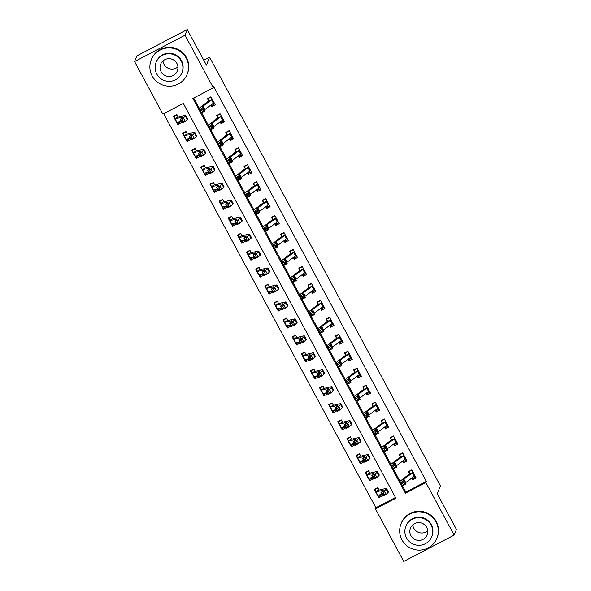 <?xml version="1.0" encoding="UTF-8"?>
<svg xmlns="http://www.w3.org/2000/svg" width="591" height="591" viewBox="0 0 591 591"><rect width="100%" height="100%" fill="white"/><g stroke="black" fill="none" stroke-linecap="round" stroke-linejoin="round"><path stroke-width="0.89" d="M403.742 561.45L375.44 508.888L395.874 498.206L183.328 103.455L162.887 114.129L134.578 61.567L185.005 35.224L213.307 87.786L192.865 98.468L405.419 493.219L425.86 482.537L454.161 535.106L403.742 561.45M163.714 113.701L375.891 507.75L375.44 508.888M185.005 35.224L187.258 29.55L136.839 55.894L134.578 61.567M375.891 507.75L395.497 497.504M381.542 494.733L378.595 496.27L377.516 495.369L378.713 497.585L382.118 495.805L381.394 494.46M383.3 493.057L381.993 493.707L382.724 495.059L384.032 494.416L383.3 493.057L384.246 491.069L386.071 494.46L382.798 496.071L380.973 492.672L384.246 491.069L386.152 489.215A11.613 1.182 -28.3 0 0 386.566 488.535A11.613 1.182 -28.3 0 0 385.709 488.521L379.045 490.072L377.73 487.664L374.325 489.444L375.521 491.66L375.13 489.03M372.411 477.779L369.464 479.316L368.385 478.415L369.582 480.631L372.987 478.85L372.264 477.506M374.169 476.102L372.862 476.745L373.593 478.104L374.901 477.462L374.169 476.102L375.115 474.108L376.94 477.498L373.667 479.109L371.842 475.718L375.115 474.108L377.021 472.253A11.613 1.182 -28.3 0 0 377.435 471.574A11.613 1.182 -28.3 0 0 376.578 471.566L369.914 473.118L368.607 470.709L365.194 472.49L366.39 474.699L365.999 472.069M363.28 460.817L360.333 462.361L359.254 461.46L360.451 463.669L363.857 461.889L363.133 460.544M365.039 459.148L363.731 459.791L364.462 461.15L365.77 460.5L365.039 459.148L365.984 457.153L367.809 460.544L364.536 462.155L362.711 458.764L365.984 457.153L367.89 455.299A11.613 1.182 -28.3 0 0 368.304 454.619A11.613 1.182 -28.3 0 0 367.447 454.605L360.783 456.163L359.476 453.755L356.063 455.535L357.26 457.744L356.868 455.114M354.149 443.863L351.209 445.4L350.131 444.506L351.32 446.715L354.726 444.934L354.002 443.59M355.908 442.186L354.6 442.836L355.331 444.188L356.639 443.546L355.908 442.186L356.853 440.199L358.678 443.59L355.405 445.2L353.581 441.802L356.853 440.199L358.767 438.345A11.613 1.182 -28.3 0 0 359.173 437.665A11.613 1.182 -28.3 0 0 358.316 437.65L351.652 439.202L350.345 436.793L346.939 438.574L348.129 440.79L347.737 438.16M345.018 426.909L342.078 428.445L341 427.544L342.189 429.76L345.595 427.98L344.871 426.636M346.784 425.232L345.469 425.875L346.2 427.234L347.508 426.591L346.784 425.232L347.722 423.237L349.547 426.628L346.274 428.239L344.45 424.848L347.722 423.237L349.636 421.383A11.613 1.182 -28.3 0 0 350.049 420.703A11.613 1.182 -28.3 0 0 349.185 420.696L342.521 422.247L341.214 419.839L337.808 421.619L338.998 423.836L338.606 421.198M335.887 409.947L332.947 411.491L331.869 410.59L333.058 412.799L336.464 411.018L335.74 409.674M337.653 408.278L336.345 408.92L337.069 410.28L338.384 409.629L337.653 408.278L338.591 406.283L340.416 409.674L337.143 411.284L335.319 407.893L338.591 406.283L340.505 404.429A11.613 1.182 -28.3 0 0 340.918 403.749A11.613 1.182 -28.3 0 0 340.054 403.734L333.39 405.293L332.083 402.885L328.677 404.665L329.867 406.874L329.475 404.244M326.757 392.993L323.816 394.529L322.738 393.636L323.927 395.844L327.333 394.064L326.609 392.72M328.522 391.316L327.215 391.966L327.939 393.318L329.253 392.675L328.522 391.316L329.46 389.329L331.285 392.72L328.02 394.33L326.188 390.939L329.46 389.329L331.374 387.474A11.613 1.182 -28.3 0 0 331.787 386.795A11.613 1.182 -28.3 0 0 330.923 386.78L324.267 388.331L322.952 385.923L319.546 387.703L320.736 389.92L320.344 387.29M317.626 376.039L314.685 377.575L313.607 376.674L314.796 378.89L318.202 377.11L317.478 375.765M319.391 374.362L318.084 375.004L318.815 376.364L320.123 375.721L319.391 374.362L320.329 372.367L322.161 375.758L318.889 377.368L317.057 373.977L320.329 372.367L322.243 370.513A11.613 1.182 -28.3 0 0 322.656 369.84A11.613 1.182 -28.3 0 0 321.792 369.826L315.136 371.377L313.821 368.969L310.415 370.749L311.605 372.965L311.221 370.328M308.495 359.084L305.554 360.621L304.476 359.72L305.665 361.928L309.071 360.148L308.347 358.803M310.26 357.407L308.953 358.05L309.684 359.409L310.992 358.759L310.26 357.407L311.198 355.413L313.031 358.803L309.758 360.414L307.933 357.023L311.198 355.413L313.112 353.558A11.613 1.182 -28.3 0 0 313.525 352.879A11.613 1.182 -28.3 0 0 312.669 352.864L306.005 354.423L304.69 352.014L301.284 353.795L302.474 356.004L302.09 353.374M299.364 342.123L296.423 343.659L295.345 342.765L296.534 344.974L299.947 343.194L299.216 341.849M301.129 340.453L299.822 341.096L300.553 342.448L301.861 341.805L301.129 340.453L302.075 338.458L303.9 341.849L300.627 343.46L298.802 340.069L302.075 338.458L303.981 336.604A11.613 1.182 -28.3 0 0 304.395 335.924A11.613 1.182 -28.3 0 0 303.538 335.91L296.874 337.468L295.559 335.053L292.153 336.833L293.343 339.049L292.959 336.419M290.24 325.168L287.292 326.705L286.214 325.804L287.403 328.02L290.816 326.239L290.092 324.895M291.998 323.491L290.691 324.134L291.422 325.493L292.73 324.851L291.998 323.491L292.944 321.497L294.769 324.887L291.496 326.498L289.671 323.107L292.944 321.497L294.85 319.642A11.613 1.182 -28.3 0 0 295.264 318.97A11.613 1.182 -28.3 0 0 294.407 318.955L287.743 320.507L286.428 318.098L283.023 319.879L284.219 322.095L283.828 319.458M281.109 308.214L278.162 309.75L277.083 308.849L278.28 311.058L281.685 309.285L280.961 307.933M282.867 306.537L281.56 307.18L282.291 308.539L283.599 307.889L282.867 306.537L283.813 304.542L285.638 307.933L282.365 309.544L280.54 306.153L283.813 304.542L285.719 302.688A11.613 1.182 -28.3 0 0 286.133 302.008A11.613 1.182 -28.3 0 0 285.276 301.994L278.612 303.552L277.297 301.144L273.892 302.924L275.088 305.133L274.697 302.503M271.978 291.252L269.031 292.789L267.952 291.895L269.149 294.104L272.554 292.323L271.83 290.979M273.736 289.583L272.429 290.225L273.16 291.577L274.468 290.935L273.736 289.583L274.682 287.588L276.507 290.979L273.234 292.589L271.409 289.198L274.682 287.588L276.588 285.734A11.613 1.182 -28.3 0 0 277.002 285.054A11.613 1.182 -28.3 0 0 276.145 285.039L269.481 286.598L268.174 284.182L264.761 285.963L265.957 288.179L265.566 285.549M262.847 274.298L259.907 275.834L258.821 274.933L260.018 277.149L263.423 275.369L262.7 274.025M264.605 272.621L263.298 273.264L264.029 274.623L265.337 273.98L264.605 272.621L265.551 270.626L267.376 274.017L264.103 275.628L262.278 272.237L265.551 270.626L267.464 268.772A11.613 1.182 -28.3 0 0 267.871 268.1A11.613 1.182 -28.3 0 0 267.014 268.085L260.35 269.636L259.043 267.228L255.637 269.008L256.826 271.225L256.435 268.587M253.716 257.344L250.776 258.88L249.698 257.979L250.887 260.195L254.293 258.415L253.569 257.063M255.482 255.667L254.167 256.309L254.898 257.669L256.206 257.026L255.482 255.667L256.42 253.672L258.245 257.063L254.972 258.673L253.147 255.282L256.42 253.672L258.333 251.818A11.613 1.182 -28.3 0 0 258.747 251.138A11.613 1.182 -28.3 0 0 257.883 251.123L251.219 252.682L249.912 250.274L246.506 252.054L247.695 254.263L247.304 251.633M244.585 240.382L241.645 241.918L240.567 241.025L241.756 243.233L245.162 241.453L244.438 240.109M246.351 238.712L245.036 239.355L245.767 240.707L247.075 240.064L246.351 238.712L247.289 236.718L249.114 240.109L245.841 241.719L244.017 238.328L247.289 236.718L249.203 234.863A11.613 1.182 -28.3 0 0 249.616 234.184A11.613 1.182 -28.3 0 0 248.752 234.169L242.088 235.728L240.781 233.312L237.375 235.092L238.565 237.309L238.173 234.679M235.454 223.428L232.514 224.964L231.436 224.063L232.625 226.279L236.031 224.499L235.307 223.154M237.22 221.751L235.912 222.393L236.636 223.753L237.951 223.11L237.22 221.751L238.158 219.756L239.983 223.147L236.718 224.757L234.886 221.366L238.158 219.756L240.072 217.902A11.613 1.182 -28.3 0 0 240.485 217.229A11.613 1.182 -28.3 0 0 239.621 217.215L232.965 218.766L231.65 216.358L228.244 218.138L229.434 220.354L229.042 217.717M226.323 206.473L223.383 208.01L222.305 207.109L223.494 209.325L226.9 207.544L226.176 206.193M228.089 204.796L226.781 205.439L227.513 206.798L228.82 206.156L228.089 204.796L229.027 202.802L230.852 206.193L227.587 207.803L225.755 204.412L229.027 202.802L230.941 200.947A11.613 1.182 -28.3 0 0 231.354 200.268A11.613 1.182 -28.3 0 0 230.49 200.26L223.834 201.812L222.519 199.403L219.113 201.184L220.303 203.393L219.911 200.763M217.192 189.512L214.252 191.048L213.174 190.154L214.363 192.363L217.769 190.583L217.045 189.238M218.958 187.842L217.651 188.485L218.382 189.837L219.689 189.194L218.958 187.842L219.896 185.847L221.728 189.238L218.456 190.849L216.631 187.458L219.896 185.847L221.81 183.993A11.613 1.182 -28.3 0 0 222.223 183.313A11.613 1.182 -28.3 0 0 221.366 183.299L214.703 184.857L213.388 182.449L209.982 184.222L211.172 186.438L210.788 183.808M208.062 172.557L205.121 174.094L204.043 173.193L205.232 175.409L208.645 173.628L207.914 172.284M209.827 170.88L208.52 171.523L209.251 172.882L210.559 172.24L209.827 170.88L210.765 168.886L212.597 172.284L209.325 173.887L207.5 170.496L210.765 168.886L212.679 167.031A11.613 1.182 -28.3 0 0 213.092 166.359A11.613 1.182 -28.3 0 0 212.235 166.344L205.572 167.896L204.257 165.487L200.851 167.268L202.041 169.484L201.657 166.847M198.938 155.603L195.99 157.14L194.912 156.238L196.101 158.454L199.514 156.674L198.79 155.33M200.696 153.926L199.389 154.569L200.12 155.928L201.428 155.285L200.696 153.926L201.642 151.931L203.467 155.322L200.194 156.933L198.369 153.542L201.642 151.931L203.548 150.077A11.613 1.182 -28.3 0 0 203.961 149.397A11.613 1.182 -28.3 0 0 203.105 149.39L196.441 150.941L195.126 148.533L191.72 150.313L192.91 152.522L192.526 149.892M189.807 138.641L186.859 140.185L185.781 139.284L186.978 141.493L190.383 139.712L189.659 138.368M191.565 136.972L190.258 137.614L190.989 138.966L192.297 138.324L191.565 136.972L192.511 134.977L194.336 138.368L191.063 139.978L189.238 136.587L192.511 134.977L194.417 133.123A11.613 1.182 -28.3 0 0 194.831 132.443A11.613 1.182 -28.3 0 0 193.974 132.428L187.31 133.987L185.995 131.579L182.589 133.359L183.786 135.568L183.395 132.938M180.676 121.687L177.728 123.224L176.65 122.322L177.847 124.538L181.252 122.758L180.528 121.414M182.434 120.01L181.127 120.653L181.858 122.012L183.166 121.369L182.434 120.01L183.38 118.015L185.205 121.414L181.932 123.017L180.107 119.626L183.38 118.015L185.286 116.161A11.613 1.182 -28.3 0 0 185.7 115.489A11.613 1.182 -28.3 0 0 184.843 115.474L178.179 117.025L176.872 114.617L173.459 116.397L174.655 118.614L174.264 115.976M402.515 485.861L405.869 492.081L426.31 481.406L213.757 86.655L213.307 87.786M193.693 98.032L199.189 108.242M201.649 112.815L208.32 125.196M210.78 129.769L217.451 142.158M219.911 146.731L226.582 159.112M229.042 163.685L235.713 176.066M238.173 180.639L244.844 193.028M247.304 197.601L253.975 209.982M259.205 211.652A7.742 0.79 -28.3 0 1 259.641 211.305L268.129 204.974A5.422 0.554 151.7 0 0 268.779 204.397L266.955 201.006A5.422 0.554 151.7 0 1 266.305 201.583L257.816 207.914A7.742 0.79 -28.3 0 0 256.826 208.963A7.742 0.79 -28.3 0 0 256.9 209.015L257.949 209.317L259.774 212.708L256.405 214.57L263.098 226.937M265.566 231.509L272.229 243.898M274.697 248.471L281.36 260.853M283.828 265.425L290.491 277.807M292.951 282.38L299.622 294.769M302.082 299.341L308.753 311.723M313.984 313.393A7.742 0.79 -28.3 0 1 314.427 313.045L322.915 306.714A5.422 0.554 151.7 0 0 323.558 306.138L321.733 302.747A5.422 0.554 151.7 0 1 321.083 303.323L312.595 309.654A7.742 0.79 -28.3 0 0 311.605 310.696A7.742 0.79 -28.3 0 0 311.679 310.748L312.728 311.058L314.552 314.449L311.184 316.311L317.884 328.677M320.344 333.25L327.015 345.639M329.475 350.212L336.146 362.593M338.606 367.166L345.277 379.548M347.737 384.12L354.408 396.509M356.868 401.075L363.531 413.464M365.999 418.036L372.662 430.418M375.13 434.991L381.793 447.38M384.253 451.945L390.924 464.334M393.384 468.907L400.055 481.288M411.846 478.053L412.777 479.781L416.182 478.001L411.801 469.867L408.396 471.648L409.585 473.856L409.016 471.684L411.957 470.148M402.715 461.091L403.646 462.827L407.051 461.046L402.67 452.905L399.265 454.686L400.454 456.902L399.885 454.73L402.826 453.194M393.584 444.137L394.515 445.873L397.92 444.092L393.54 435.951L390.134 437.732L391.323 439.94L390.754 437.776L393.695 436.239M384.453 427.182L385.384 428.911L388.797 427.13L384.409 418.997L381.003 420.777L382.192 422.986L381.623 420.814L384.564 419.278M375.322 410.22L376.253 411.957L379.666 410.176L375.278 402.035L371.872 403.816L373.069 406.032L372.493 403.86L375.433 402.323M366.191 393.266L367.129 395.002L370.535 393.222L366.147 385.081L362.741 386.861L363.938 389.07L363.362 386.906L366.302 385.369M357.06 376.312L357.998 378.041L361.404 376.26L357.023 368.127L353.61 369.907L354.807 372.116L354.231 369.944L357.171 368.407M347.929 359.35L348.867 361.086L352.273 359.306L347.892 351.165L344.487 352.945L345.676 355.161L345.1 352.99L348.047 351.453M338.806 342.396L339.736 344.132L343.142 342.352L338.761 334.21L335.356 335.991L336.545 338.207L335.969 336.035L338.916 334.499M329.675 325.442L330.605 327.17L334.011 325.39L329.63 317.256L326.225 319.037L327.414 321.245L326.838 319.081L329.785 317.537M320.544 308.487L321.474 310.216L324.88 308.436L320.499 300.294L317.094 302.075L318.283 304.291L317.707 302.119L320.654 300.583M311.413 291.526L312.344 293.262L315.749 291.481L311.368 283.34L307.963 285.121L309.152 287.337L308.583 285.165L311.523 283.628M302.282 274.571L303.213 276.3L306.618 274.52L302.237 266.386L298.832 268.166L300.021 270.375L299.452 268.211L302.393 266.667M293.151 257.617L294.082 259.346L297.495 257.565L293.106 249.424L289.701 251.205L290.89 253.421L290.321 251.249L293.262 249.712M284.02 240.655L284.951 242.391L288.364 240.611L283.976 232.47L280.57 234.25L281.759 236.466L281.19 234.295L284.131 232.758M274.889 223.701L275.827 225.43L279.233 223.657L274.845 215.516L271.439 217.296L272.636 219.505L272.059 217.34L275 215.796M265.758 206.747L266.696 208.475L270.102 206.695L265.721 198.554L262.308 200.334L263.505 202.55L262.929 200.379L265.869 198.842M256.627 189.785L257.565 191.521L260.971 189.741L256.59 181.6L253.177 183.38L254.374 185.596L253.798 183.424L256.738 181.888M247.503 172.831L248.434 174.567L251.84 172.786L247.459 164.645L244.053 166.426L245.243 168.634L244.667 166.47L247.614 164.926M238.372 155.876L239.303 157.605L242.709 155.825L238.328 147.684L234.923 149.464L236.112 151.68L235.536 149.508L238.483 147.972M229.242 138.915L230.172 140.651L233.578 138.87L229.197 130.729L225.792 132.51L226.981 134.726L226.405 132.554L229.352 131.017M220.111 121.96L221.041 123.696L224.447 121.916L220.066 113.775L216.661 115.555L217.85 117.764L217.281 115.6L220.221 114.063M210.98 105.006L211.91 106.735L215.316 104.954L210.935 96.821L207.53 98.594L208.719 100.81L208.15 98.638L211.09 97.101M187.258 29.55L206.436 65.158L209.591 57.224L203.792 60.252M209.591 57.224L440.406 485.883L437.244 493.825L456.422 529.433L454.161 535.106M426.31 481.406L425.86 482.537M405.869 492.081L405.419 493.219M413.464 478.053L412.777 479.781M379.4 495.856L378.713 497.585M178.534 122.802L177.847 124.538M187.665 139.764L186.978 141.493M196.796 156.718L196.101 158.454M205.927 173.673L205.232 175.409M215.058 190.634L214.363 192.363M224.188 207.589L223.494 209.325M233.312 224.543L232.625 226.279M242.443 241.505L241.756 243.233M251.574 258.459L250.887 260.195M260.705 275.413L260.018 277.149M269.836 292.375L269.149 294.104M278.967 309.329L278.28 311.058M288.098 326.284L287.403 328.02M297.229 343.245L296.534 344.974M306.36 360.2L305.665 361.928M315.491 377.154L314.796 378.89M324.614 394.116L323.927 395.844M333.745 411.07L333.058 412.799M342.876 428.024L342.189 429.76M352.007 444.986L351.32 446.715M361.138 461.94L360.451 463.669M370.269 478.895L369.582 480.631M404.34 461.091L403.646 462.827M395.209 444.137L394.515 445.873M386.078 427.182L385.384 428.911M376.947 410.228L376.253 411.957M367.816 393.266L367.129 395.002M358.685 376.312L357.998 378.041M349.554 359.358L348.867 361.086M340.423 342.396L339.736 344.132M331.292 325.442L330.605 327.17M322.161 308.487L321.474 310.216M313.038 291.526L312.344 293.262M303.907 274.571L303.213 276.3M294.776 257.617L294.082 259.346M285.645 240.655L284.951 242.391M276.514 223.701L275.827 225.43M267.383 206.747L266.696 208.475M258.252 189.785L257.565 191.521M249.121 172.831L248.434 174.567M239.99 155.876L239.303 157.605M230.859 138.915L230.172 140.651M221.728 121.96L221.041 123.696M212.605 105.006L211.91 106.735M412.008 477.927L412.666 478.474L415.606 476.93M409.194 471.226L409.016 471.684M414.217 476.28L412.385 472.889A5.422 0.554 151.7 0 0 413.035 472.312L414.86 475.703A5.422 0.554 151.7 0 1 414.217 476.28L405.729 482.611A7.742 0.79 -28.3 0 0 405.286 482.958M412.385 472.889L403.897 479.22A7.742 0.79 -28.3 0 0 402.907 480.269A7.742 0.79 -28.3 0 0 402.981 480.32L404.03 480.623L405.862 484.014L402.486 485.876L401.437 485.573A11.613 1.182 151.7 0 1 401.326 485.492L399.501 482.101A11.613 1.182 151.7 0 1 400.986 480.535L409.585 473.856M403.232 484.384L404.576 483.637L403.845 482.286L402.501 483.032L403.232 484.384L402.486 485.876L400.661 482.485L399.612 482.182A11.613 1.182 151.7 0 1 399.501 482.101M413.035 472.312L409.585 474.115M402.501 483.032L400.661 482.485L404.03 480.623L403.845 482.286M404.576 483.637L405.862 484.014M377.885 487.952L374.945 489.488M378.927 489.88L375.595 491.875A5.422 0.554 -28.3 0 0 375.603 491.897A5.422 0.554 -28.3 0 0 376.002 491.904L382.584 490.36A7.742 0.79 151.7 0 1 383.16 490.367A7.742 0.79 151.7 0 1 382.879 490.818L380.973 492.672L381.993 493.707M384.032 494.416L386.071 494.46L387.977 492.606A11.613 1.182 -28.3 0 0 388.39 491.926L386.566 488.535M377.516 495.369L377.42 495.273A5.422 0.554 -28.3 0 0 377.427 495.288A5.422 0.554 -28.3 0 0 377.826 495.295L381.875 494.349M382.798 496.071L382.724 495.059M402.885 460.965L403.535 461.512L406.475 459.975M400.07 454.265L399.885 454.73M405.086 459.325L403.261 455.934A5.422 0.554 151.7 0 0 403.904 455.358L405.729 458.749A5.422 0.554 151.7 0 1 405.086 459.325L396.598 465.656A7.742 0.79 -28.3 0 0 396.155 466.003M403.261 455.934L394.773 462.265A7.742 0.79 -28.3 0 0 393.776 463.307A7.742 0.79 -28.3 0 0 393.85 463.359L394.899 463.669L396.731 467.06L393.355 468.922L392.306 468.611A11.613 1.182 151.7 0 1 392.195 468.537L390.37 465.147A11.613 1.182 151.7 0 1 391.855 463.58L400.454 456.902M394.101 467.429L395.445 466.683L394.714 465.324L393.37 466.07L394.101 467.429L393.355 468.922L391.53 465.531L390.481 465.22A11.613 1.182 151.7 0 1 390.37 465.147M403.904 455.358L400.454 457.161M393.37 466.07L391.53 465.531L394.899 463.669L394.714 465.324M395.445 466.683L396.731 467.06M393.754 444.011L394.404 444.558L397.344 443.021M390.939 437.31L390.754 437.776M395.955 442.371L394.131 438.98A5.422 0.554 151.7 0 0 394.773 438.396L396.605 441.795A5.422 0.554 151.7 0 1 395.955 442.371L387.467 448.702A7.742 0.79 -28.3 0 0 387.024 449.042M394.131 438.98L385.642 445.311A7.742 0.79 -28.3 0 0 384.645 446.353A7.742 0.79 -28.3 0 0 384.719 446.404L385.775 446.715L387.6 450.106L384.224 451.967L383.175 451.657A11.613 1.182 151.7 0 1 383.064 451.583L381.239 448.185A11.613 1.182 151.7 0 1 382.724 446.626L391.323 439.94M384.97 450.475L386.315 449.729L385.591 448.37L384.239 449.116L384.97 450.475L384.224 451.967L382.399 448.576L381.35 448.266A11.613 1.182 151.7 0 1 381.239 448.185M394.773 438.396L391.323 440.206M384.239 449.116L382.399 448.576L385.775 446.715L385.591 448.37M386.315 449.729L387.6 450.106M384.623 427.057L385.273 427.603L388.213 426.059M381.808 420.356L381.623 420.814M386.824 425.409L385 422.018A5.422 0.554 151.7 0 0 385.642 421.442L387.474 424.833A5.422 0.554 151.7 0 1 386.824 425.409L378.336 431.74A7.742 0.79 -28.3 0 0 377.9 432.087M385 422.018L376.511 428.349A7.742 0.79 -28.3 0 0 375.514 429.398A7.742 0.79 -28.3 0 0 375.595 429.45L376.644 429.753L378.469 433.144L375.093 435.006L374.044 434.703A11.613 1.182 151.7 0 1 373.933 434.621L372.108 431.231A11.613 1.182 151.7 0 1 373.593 429.664L382.192 422.986M375.839 433.513L377.191 432.767L376.46 431.415L375.108 432.161L375.839 433.513L375.093 435.006L373.268 431.615L372.219 431.312A11.613 1.182 151.7 0 1 372.108 431.231M385.642 421.442L382.192 423.245M375.108 432.161L373.268 431.615L376.644 429.753L376.46 431.415M377.191 432.767L378.469 433.144M368.754 470.997L365.814 472.534M369.796 472.926L366.464 474.92A5.422 0.554 -28.3 0 0 366.472 474.942A5.422 0.554 -28.3 0 0 366.871 474.95L373.453 473.406A7.742 0.79 151.7 0 1 374.029 473.413A7.742 0.79 151.7 0 1 373.756 473.864L371.842 475.718L372.862 476.745M374.901 477.462L376.94 477.498L378.853 475.644A11.613 1.182 -28.3 0 0 379.259 474.972L377.435 471.574M368.385 478.415L368.289 478.311A5.422 0.554 -28.3 0 0 368.296 478.333A5.422 0.554 -28.3 0 0 368.695 478.341L372.744 477.388M373.667 479.109L373.593 478.104M359.624 454.036L356.683 455.572M360.665 455.964L357.333 457.966A5.422 0.554 -28.3 0 0 357.341 457.981A5.422 0.554 -28.3 0 0 357.74 457.988L364.322 456.444A7.742 0.79 151.7 0 1 364.898 456.459A7.742 0.79 151.7 0 1 364.625 456.909L362.711 458.764L363.731 459.791M365.77 460.5L367.809 460.544L369.722 458.69A11.613 1.182 -28.3 0 0 370.136 458.01L368.304 454.619M359.254 461.46L359.158 461.357A5.422 0.554 -28.3 0 0 359.165 461.379A5.422 0.554 -28.3 0 0 359.572 461.379L363.613 460.433M364.536 462.155L364.462 461.15M350.5 437.081L347.552 438.618M351.534 439.01L348.202 441.004A5.422 0.554 -28.3 0 0 348.21 441.026A5.422 0.554 -28.3 0 0 348.609 441.034L355.191 439.49A7.742 0.79 151.7 0 1 355.767 439.497A7.742 0.79 151.7 0 1 355.494 439.948L353.581 441.802L354.6 442.836M356.639 443.546L358.678 443.59L360.591 441.736A11.613 1.182 -28.3 0 0 361.005 441.056L359.173 437.665M350.131 444.506L350.027 444.402A5.422 0.554 -28.3 0 0 350.035 444.417A5.422 0.554 -28.3 0 0 350.441 444.425L354.482 443.479M355.405 445.2L355.331 444.188M375.492 410.102L376.142 410.642L379.09 409.105M372.677 403.402L372.493 403.86M377.693 408.455L375.869 405.064A5.422 0.554 151.7 0 0 376.519 404.488L378.343 407.879A5.422 0.554 151.7 0 1 377.693 408.455L369.205 414.786A7.742 0.79 -28.3 0 0 368.769 415.133M375.869 405.064L367.38 411.395A7.742 0.79 -28.3 0 0 366.39 412.437A7.742 0.79 -28.3 0 0 366.464 412.488L367.513 412.799L369.338 416.19L365.962 418.051L364.913 417.741A11.613 1.182 151.7 0 1 364.802 417.667L362.977 414.276A11.613 1.182 151.7 0 1 364.47 412.71L373.069 406.032M366.708 416.559L368.06 415.813L367.329 414.454L365.977 415.2L366.708 416.559L365.962 418.051L364.137 414.66L363.088 414.35A11.613 1.182 151.7 0 1 362.977 414.276M376.519 404.488L373.069 406.29M365.977 415.2L364.137 414.66L367.513 412.799L367.329 414.454M368.06 415.813L369.338 416.19M341.369 420.127L338.421 421.664M342.403 422.055L339.071 424.05A5.422 0.554 -28.3 0 0 339.079 424.072A5.422 0.554 -28.3 0 0 339.485 424.079L346.06 422.535A7.742 0.79 151.7 0 1 346.636 422.543A7.742 0.79 151.7 0 1 346.363 422.993L344.45 424.848L345.469 425.875M347.508 426.591L349.547 426.628L351.46 424.774A11.613 1.182 -28.3 0 0 351.874 424.102L350.049 420.703M341 427.544L340.904 427.441A5.422 0.554 -28.3 0 0 340.904 427.463A5.422 0.554 -28.3 0 0 341.31 427.47L345.351 426.517M346.274 428.239L346.2 427.234M427.729 530.792A8.983 8.872 21.7 0 1 412.799 524.845M401.969 539.886A19.363 19.119 -158.3 0 0 436.985 538.142A19.363 19.119 -158.3 0 0 417.867 511.858A19.363 19.119 -158.3 0 0 401.969 539.886M436.985 538.142L437.214 537.574A19.363 19.119 -158.3 0 0 418.096 511.289A19.363 19.119 -158.3 0 0 401.245 523.257L401.016 523.825M405.847 526.352L406.054 525.827A13.94 13.763 21.7 0 1 431.267 524.572A13.94 13.763 21.7 0 1 431.955 536.14L431.748 536.658A13.94 13.763 -158.3 0 0 417.977 517.731A13.94 13.763 -158.3 0 0 406.527 537.913A13.94 13.763 -158.3 0 0 431.748 536.658M426.695 527.371A8.983 8.872 -158.3 0 0 410.45 528.184A8.983 8.872 -158.3 0 0 419.322 540.381A8.983 8.872 -158.3 0 0 426.695 527.371M177.921 66.857A8.983 8.872 21.7 0 1 162.99 60.91M152.168 75.951A19.363 19.119 -158.3 0 0 187.184 74.207A19.363 19.119 -158.3 0 0 168.066 47.923A19.363 19.119 -158.3 0 0 152.168 75.951M187.184 74.207L187.413 73.646A19.363 19.119 -158.3 0 0 168.287 47.354A19.363 19.119 -158.3 0 0 151.436 59.322L151.215 59.89M156.039 62.417L156.246 61.892A13.94 13.763 21.7 0 1 181.467 60.637A13.94 13.763 21.7 0 1 182.146 72.205L181.939 72.723A13.94 13.763 -158.3 0 0 168.176 53.796A13.94 13.763 -158.3 0 0 156.726 73.978A13.94 13.763 -158.3 0 0 181.939 72.723M176.894 63.436A8.983 8.872 -158.3 0 0 160.649 64.249A8.983 8.872 -158.3 0 0 169.514 76.446A8.983 8.872 -158.3 0 0 176.894 63.436M366.361 393.141L367.011 393.687L369.959 392.151M363.546 386.44L363.362 386.906M368.562 391.501L366.738 388.11A5.422 0.554 151.7 0 0 367.388 387.533L369.212 390.924A5.422 0.554 151.7 0 1 368.562 391.501L360.074 397.832A7.742 0.79 -28.3 0 0 359.638 398.171M366.738 388.11L358.249 394.441A7.742 0.79 -28.3 0 0 357.26 395.482A7.742 0.79 -28.3 0 0 357.333 395.534L358.382 395.844L360.207 399.235L356.838 401.097L355.782 400.787A11.613 1.182 151.7 0 1 355.671 400.713L353.846 397.322A11.613 1.182 151.7 0 1 355.339 395.756L363.938 389.07M357.577 399.605L358.929 398.859L358.198 397.499L356.846 398.245L357.577 399.605L356.838 401.097L355.006 397.706L353.957 397.396A11.613 1.182 151.7 0 1 353.846 397.322M367.388 387.533L363.938 389.336M356.846 398.245L355.006 397.706L358.382 395.844L358.198 397.499M358.929 398.859L360.207 399.235M357.23 376.186L357.88 376.733L360.828 375.189M354.415 369.486L354.231 369.944M359.431 374.539L357.607 371.148A5.422 0.554 151.7 0 0 358.257 370.572L360.082 373.963A5.422 0.554 151.7 0 1 359.431 374.539L350.943 380.877A7.742 0.79 -28.3 0 0 350.507 381.217M357.607 371.148L349.118 377.479A7.742 0.79 -28.3 0 0 348.129 378.528A7.742 0.79 -28.3 0 0 348.202 378.58L349.251 378.883L351.076 382.274L347.707 384.135L346.658 383.832A11.613 1.182 151.7 0 1 346.54 383.751L344.716 380.36A11.613 1.182 151.7 0 1 346.208 378.794L354.807 372.116M348.446 382.643L349.798 381.897L349.067 380.545L347.715 381.291L348.446 382.643L347.707 384.135L345.883 380.744L344.826 380.441A11.613 1.182 151.7 0 1 344.716 380.36M358.257 370.572L354.807 372.374M347.715 381.291L345.883 380.744L349.251 378.883L349.067 380.545M349.798 381.897L351.076 382.274M348.099 359.232L348.756 359.771L351.697 358.235M345.284 352.531L345.1 352.99M350.3 357.585L348.476 354.194A5.422 0.554 151.7 0 0 349.126 353.617L350.951 357.008A5.422 0.554 151.7 0 1 350.3 357.585L341.812 363.916A7.742 0.79 -28.3 0 0 341.376 364.263M348.476 354.194L339.988 360.525A7.742 0.79 -28.3 0 0 338.998 361.566A7.742 0.79 -28.3 0 0 339.071 361.618L340.12 361.928L341.945 365.319L338.577 367.181L337.527 366.878A11.613 1.182 151.7 0 1 337.417 366.797L335.585 363.406A11.613 1.182 151.7 0 1 337.077 361.84L345.676 355.161M339.315 365.689L340.667 364.942L339.936 363.583L338.584 364.329L339.315 365.689L338.577 367.181L336.752 363.79L335.703 363.48A11.613 1.182 151.7 0 1 335.585 363.406M349.126 353.617L345.676 355.42M338.584 364.329L336.752 363.79L340.12 361.928L339.936 363.583M340.667 364.942L341.945 365.319M338.968 342.27L339.626 342.817L342.566 341.28M336.153 335.57L335.969 336.035M341.17 340.63L339.345 337.239A5.422 0.554 151.7 0 0 339.995 336.663L341.82 340.054A5.422 0.554 151.7 0 1 341.17 340.63L332.681 346.961A7.742 0.79 -28.3 0 0 332.245 347.301M339.345 337.239L330.857 343.57A7.742 0.79 -28.3 0 0 329.867 344.612A7.742 0.79 -28.3 0 0 329.941 344.664L330.99 344.974L332.814 348.365L329.446 350.227L328.397 349.916A11.613 1.182 151.7 0 1 328.286 349.842L326.454 346.452A11.613 1.182 151.7 0 1 327.946 344.885L336.545 338.207M330.184 348.734L331.536 347.988L330.805 346.629L329.46 347.375L330.184 348.734L329.446 350.227L327.621 346.836L326.572 346.525A11.613 1.182 151.7 0 1 326.454 346.452M339.995 336.663L336.545 338.466M329.46 347.375L327.621 346.836L330.99 344.974L330.805 346.629M331.536 347.988L332.814 348.365M329.837 325.316L330.495 325.863L333.435 324.319M327.022 318.615L326.838 319.081M332.046 323.669L330.214 320.278A5.422 0.554 151.7 0 0 330.864 319.701L332.689 323.092A5.422 0.554 151.7 0 1 332.046 323.669L323.55 330.007A7.742 0.79 -28.3 0 0 323.114 330.347M330.214 320.278L321.726 326.609A7.742 0.79 -28.3 0 0 320.736 327.658A7.742 0.79 -28.3 0 0 320.81 327.71L321.859 328.012L323.683 331.411L320.315 333.272L319.266 332.962A11.613 1.182 151.7 0 1 319.155 332.881L317.33 329.49A11.613 1.182 151.7 0 1 318.815 327.924L327.414 321.245M321.061 331.773L322.405 331.026L321.674 329.675L320.329 330.421L321.061 331.773L320.315 333.272L318.49 329.874L317.441 329.571A11.613 1.182 151.7 0 1 317.33 329.49M330.864 319.701L327.414 321.504M320.329 330.421L318.49 329.874L321.859 328.012L321.674 329.675M322.405 331.026L323.683 331.411M332.238 403.165L329.29 404.709M333.272 405.094L329.941 407.096A5.422 0.554 -28.3 0 0 329.948 407.118A5.422 0.554 -28.3 0 0 330.354 407.118L336.936 405.574A7.742 0.79 151.7 0 1 337.505 405.589A7.742 0.79 151.7 0 1 337.232 406.039L335.319 407.893L336.345 408.92M338.384 409.629L340.416 409.674L342.329 407.82A11.613 1.182 -28.3 0 0 342.743 407.14L340.918 403.749M331.869 410.59L331.773 410.486A5.422 0.554 -28.3 0 0 331.78 410.509A5.422 0.554 -28.3 0 0 332.179 410.509L336.22 409.563M337.143 411.284L337.069 410.28M323.107 386.211L320.167 387.748M324.141 388.139L320.817 390.141A5.422 0.554 -28.3 0 0 320.817 390.156A5.422 0.554 -28.3 0 0 321.223 390.163L327.806 388.619A7.742 0.79 151.7 0 1 328.374 388.627A7.742 0.79 151.7 0 1 328.101 389.077L326.188 390.939L327.215 391.966M329.253 392.675L331.285 392.72L333.198 390.865A11.613 1.182 -28.3 0 0 333.612 390.186L331.787 386.795M322.738 393.636L322.642 393.532A5.422 0.554 -28.3 0 0 322.649 393.547A5.422 0.554 -28.3 0 0 323.048 393.554L327.089 392.609M328.02 394.33L327.939 393.318M313.976 369.257L311.036 370.793M315.01 371.185L311.686 373.18A5.422 0.554 -28.3 0 0 311.693 373.202A5.422 0.554 -28.3 0 0 312.092 373.209L318.675 371.665A7.742 0.79 151.7 0 1 319.243 371.673A7.742 0.79 151.7 0 1 318.97 372.123L317.057 373.977L318.084 375.004M320.123 375.721L322.161 375.758L324.067 373.904A11.613 1.182 -28.3 0 0 324.481 373.231L322.656 369.84M313.607 376.674L313.511 376.57A5.422 0.554 -28.3 0 0 313.518 376.593A5.422 0.554 -28.3 0 0 313.917 376.6L317.958 375.647M318.889 377.368L318.815 376.364M304.845 352.295L301.905 353.839M305.879 354.223L302.555 356.225A5.422 0.554 -28.3 0 0 302.562 356.247A5.422 0.554 -28.3 0 0 302.961 356.247L309.544 354.703A7.742 0.79 151.7 0 1 310.112 354.718A7.742 0.79 151.7 0 1 309.839 355.169L307.933 357.023L308.953 358.05M310.992 358.759L313.031 358.803L314.937 356.949A11.613 1.182 -28.3 0 0 315.35 356.27L313.525 352.879M304.476 359.72L304.38 359.616A5.422 0.554 -28.3 0 0 304.387 359.638A5.422 0.554 -28.3 0 0 304.786 359.638L308.827 358.693M309.758 360.414L309.684 359.409M295.714 335.341L292.774 336.877M296.756 337.269L293.424 339.271A5.422 0.554 -28.3 0 0 293.431 339.286A5.422 0.554 -28.3 0 0 293.83 339.293L300.413 337.749A7.742 0.79 151.7 0 1 300.989 337.757A7.742 0.79 151.7 0 1 300.708 338.215L298.802 340.069L299.822 341.096M301.861 341.805L303.9 341.849L305.806 339.995A11.613 1.182 -28.3 0 0 306.219 339.315L304.395 335.924M295.345 342.765L295.249 342.662A5.422 0.554 -28.3 0 0 295.256 342.677A5.422 0.554 -28.3 0 0 295.655 342.684L299.703 341.738M295.256 342.677L293.343 339.049M300.627 343.46L300.553 342.448M320.706 308.362L321.364 308.901L324.304 307.364M317.892 301.661L317.707 302.119M311.93 314.818L313.274 314.072L312.543 312.72L311.198 313.459L311.93 314.818L311.184 316.311L310.135 316.008A11.613 1.182 151.7 0 1 310.024 315.926L308.199 312.536A11.613 1.182 151.7 0 1 309.684 310.969L318.283 304.291M311.184 316.311L309.359 312.92L308.31 312.609A11.613 1.182 151.7 0 1 308.199 312.536M321.733 302.747L318.283 304.55M311.198 313.459L309.359 312.92L312.728 311.058L312.543 312.72M313.274 314.072L314.552 314.449M286.583 318.386L283.643 319.923M287.625 320.315L284.293 322.309A5.422 0.554 -28.3 0 0 284.301 322.331A5.422 0.554 -28.3 0 0 284.699 322.339L291.282 320.795A7.742 0.79 151.7 0 1 291.858 320.802A7.742 0.79 151.7 0 1 291.577 321.253L289.671 323.107L290.691 324.134M292.73 324.851L294.769 324.887L296.675 323.033A11.613 1.182 -28.3 0 0 297.088 322.361L295.264 318.97M286.214 325.804L286.118 325.7A5.422 0.554 -28.3 0 0 286.125 325.722A5.422 0.554 -28.3 0 0 286.524 325.73L290.573 324.777M286.125 325.722L284.219 322.095M291.496 326.498L291.422 325.493M311.583 291.4L312.233 291.947L315.173 290.41M308.761 284.699L308.583 285.165M313.784 289.76L311.959 286.369A5.422 0.554 151.7 0 0 312.602 285.793L314.427 289.184A5.422 0.554 151.7 0 1 313.784 289.76L305.296 296.091A7.742 0.79 -28.3 0 0 304.853 296.431M311.959 286.369L303.471 292.7A7.742 0.79 -28.3 0 0 302.474 293.742A7.742 0.79 -28.3 0 0 302.548 293.793L303.597 294.104L305.429 297.495L302.053 299.356L301.004 299.046A11.613 1.182 151.7 0 1 300.893 298.972L299.068 295.581A11.613 1.182 151.7 0 1 300.553 294.015L309.152 287.337M302.799 297.864L304.143 297.118L303.412 295.759L302.067 296.505L302.799 297.864L302.053 299.356L300.228 295.965L299.179 295.655A11.613 1.182 151.7 0 1 299.068 295.581M312.602 285.793L309.152 287.595M302.067 296.505L300.228 295.965L303.597 294.104L303.412 295.759M304.143 297.118L305.429 297.495M277.452 301.425L274.512 302.969M278.494 303.353L275.162 305.355A5.422 0.554 -28.3 0 0 275.17 305.377A5.422 0.554 -28.3 0 0 275.569 305.377L282.151 303.84A7.742 0.79 151.7 0 1 282.727 303.848A7.742 0.79 151.7 0 1 282.446 304.299L280.54 306.153L281.56 307.18M283.599 307.889L285.638 307.933L287.551 306.079A11.613 1.182 -28.3 0 0 287.957 305.399L286.133 302.008M277.083 308.849L276.987 308.746A5.422 0.554 -28.3 0 0 276.994 308.768A5.422 0.554 -28.3 0 0 277.393 308.768L281.442 307.822M282.365 309.544L282.291 308.539M302.452 274.446L303.102 274.992L306.042 273.456M299.637 267.745L299.452 268.211M304.653 272.806L302.828 269.407A5.422 0.554 151.7 0 0 303.471 268.831L305.303 272.222A5.422 0.554 151.7 0 1 304.653 272.806L296.165 279.137A7.742 0.79 -28.3 0 0 295.722 279.477M302.828 269.407L294.34 275.746A7.742 0.79 -28.3 0 0 293.343 276.787A7.742 0.79 -28.3 0 0 293.417 276.839L294.473 277.142L296.298 280.54L292.922 282.402L291.873 282.092A11.613 1.182 151.7 0 1 291.762 282.01L289.937 278.62A11.613 1.182 151.7 0 1 291.422 277.053L300.021 270.375M293.668 280.902L295.012 280.156L294.288 278.804L292.937 279.55L293.668 280.902L292.922 282.402L291.097 279.004L290.048 278.701A11.613 1.182 151.7 0 1 289.937 278.62M303.471 268.831L300.021 270.634M292.937 279.55L291.097 279.004L294.473 277.142L294.288 278.804M295.012 280.156L296.298 280.54M268.321 284.47L265.381 286.007M269.363 286.399L266.031 288.401A5.422 0.554 -28.3 0 0 266.039 288.415A5.422 0.554 -28.3 0 0 266.438 288.423L273.02 286.879A7.742 0.79 151.7 0 1 273.596 286.886A7.742 0.79 151.7 0 1 273.323 287.344L271.409 289.198L272.429 290.225M274.468 290.935L276.507 290.979L278.42 289.125A11.613 1.182 -28.3 0 0 278.834 288.445L277.002 285.054M267.952 291.895L267.856 291.791A5.422 0.554 -28.3 0 0 267.863 291.806A5.422 0.554 -28.3 0 0 268.27 291.814L272.311 290.868M267.863 291.806L265.957 288.179M273.234 292.589L273.16 291.577M293.321 257.491L293.971 258.031L296.911 256.494M290.506 250.791L290.321 251.249M295.522 255.844L293.697 252.453A5.422 0.554 151.7 0 0 294.34 251.877L296.172 255.268A5.422 0.554 151.7 0 1 295.522 255.844L287.034 262.175A7.742 0.79 -28.3 0 0 286.598 262.522M293.697 252.453L285.209 258.784A7.742 0.79 -28.3 0 0 284.212 259.826A7.742 0.79 -28.3 0 0 284.293 259.885L285.342 260.188L287.167 263.579L283.791 265.44L282.742 265.137A11.613 1.182 151.7 0 1 282.631 265.056L280.806 261.665A11.613 1.182 151.7 0 1 282.291 260.099L290.89 253.421M284.537 263.948L285.881 263.202L285.158 261.85L283.806 262.589L284.537 263.948L283.791 265.44L281.966 262.049L280.917 261.747A11.613 1.182 151.7 0 1 280.806 261.665M294.34 251.877L290.89 253.679M283.806 262.589L281.966 262.049L285.342 260.188L285.158 261.85M285.881 263.202L287.167 263.579M259.198 267.516L256.25 269.053M260.232 269.444L256.9 271.439A5.422 0.554 -28.3 0 0 256.908 271.461A5.422 0.554 -28.3 0 0 257.307 271.468L263.889 269.924A7.742 0.79 151.7 0 1 264.465 269.932A7.742 0.79 151.7 0 1 264.192 270.382L262.278 272.237L263.298 273.264M265.337 273.98L267.376 274.017L269.289 272.163A11.613 1.182 -28.3 0 0 269.703 271.491L267.871 268.1M258.821 274.933L258.725 274.83A5.422 0.554 -28.3 0 0 258.732 274.852A5.422 0.554 -28.3 0 0 259.139 274.859L263.18 273.914M258.732 274.852L256.826 271.225M264.103 275.628L264.029 274.623M284.19 240.53L284.84 241.076L287.787 239.54M281.375 233.829L281.19 234.295M286.391 238.89L284.567 235.499A5.422 0.554 151.7 0 0 285.217 234.923L287.041 238.313A5.422 0.554 151.7 0 1 286.391 238.89L277.903 245.221A7.742 0.79 -28.3 0 0 277.467 245.56M284.567 235.499L276.078 241.83A7.742 0.79 -28.3 0 0 275.088 242.871A7.742 0.79 -28.3 0 0 275.162 242.923L276.211 243.233L278.036 246.624L274.66 248.486L273.611 248.176A11.613 1.182 151.7 0 1 273.5 248.102L271.675 244.711A11.613 1.182 151.7 0 1 273.16 243.145L281.759 236.466M275.406 246.994L276.758 246.248L276.027 244.888L274.675 245.634L275.406 246.994L274.66 248.486L272.835 245.095L271.786 244.785A11.613 1.182 151.7 0 1 271.675 244.711M285.217 234.923L281.759 236.725M274.675 245.634L272.835 245.095L276.211 243.233L276.027 244.888M276.758 246.248L278.036 246.624M250.067 250.554L247.119 252.098M251.101 252.483L247.769 254.485A5.422 0.554 -28.3 0 0 247.777 254.507A5.422 0.554 -28.3 0 0 248.183 254.507L254.758 252.97A7.742 0.79 151.7 0 1 255.334 252.978A7.742 0.79 151.7 0 1 255.061 253.428L253.147 255.282L254.167 256.309M256.206 257.026L258.245 257.063L260.158 255.209A11.613 1.182 -28.3 0 0 260.572 254.529L258.747 251.138M249.698 257.979L249.601 257.875A5.422 0.554 -28.3 0 0 249.601 257.898A5.422 0.554 -28.3 0 0 250.008 257.905L254.049 256.952M249.601 257.898L247.695 254.263M254.972 258.673L254.898 257.669M275.059 223.575L275.709 224.122L278.656 222.585M272.244 216.875L272.059 217.34M277.26 221.935L275.436 218.537A5.422 0.554 151.7 0 0 276.086 217.961L277.91 221.352A5.422 0.554 151.7 0 1 277.26 221.935L268.772 228.266A7.742 0.79 -28.3 0 0 268.336 228.606M275.436 218.537L266.947 224.875A7.742 0.79 -28.3 0 0 265.957 225.917A7.742 0.79 -28.3 0 0 266.031 225.969L267.08 226.279L268.905 229.67L265.536 231.532L264.48 231.221A11.613 1.182 151.7 0 1 264.369 231.14L262.544 227.749A11.613 1.182 151.7 0 1 264.037 226.183L272.636 219.505M266.275 230.032L267.627 229.293L266.896 227.934L265.544 228.68L266.275 230.032L265.536 231.532L263.704 228.141L262.655 227.831A11.613 1.182 151.7 0 1 262.544 227.749M276.086 217.961L272.636 219.763M265.544 228.68L263.704 228.141L267.08 226.279L266.896 227.934M267.627 229.293L268.905 229.67M240.936 233.6L237.988 235.137M241.97 235.528L238.638 237.53A5.422 0.554 -28.3 0 0 238.646 237.545A5.422 0.554 -28.3 0 0 239.052 237.552L245.634 236.008A7.742 0.79 151.7 0 1 246.203 236.016A7.742 0.79 151.7 0 1 245.93 236.474L244.017 238.328L245.036 239.355M247.075 240.064L249.114 240.109L251.027 238.254A11.613 1.182 -28.3 0 0 251.441 237.575L249.616 234.184M240.567 241.025L240.471 240.921A5.422 0.554 -28.3 0 0 240.471 240.936A5.422 0.554 -28.3 0 0 240.877 240.943L244.918 239.998M240.471 240.936L238.565 237.309M245.841 241.719L245.767 240.707M265.928 206.621L266.578 207.16L269.526 205.624M263.113 199.921L262.929 200.379M257.144 213.078L258.496 212.332L257.765 210.98L256.413 211.718L257.144 213.078L256.405 214.57L255.356 214.267A11.613 1.182 151.7 0 1 255.238 214.186L253.413 210.795A11.613 1.182 151.7 0 1 254.906 209.229L263.505 202.55M256.405 214.57L254.573 211.179L253.524 210.876A11.613 1.182 151.7 0 1 253.413 210.795M266.955 201.006L263.505 202.809M256.413 211.718L254.573 211.179L257.949 209.317L257.765 210.98M258.496 212.332L259.774 212.708M256.797 189.659L257.454 190.206L260.395 188.669M253.982 182.959L253.798 183.424M258.998 188.019L257.174 184.628A5.422 0.554 151.7 0 0 257.824 184.052L259.648 187.443A5.422 0.554 151.7 0 1 258.998 188.019L250.51 194.35A7.742 0.79 -28.3 0 0 250.074 194.69M257.174 184.628L248.685 190.959A7.742 0.79 -28.3 0 0 247.695 192.001A7.742 0.79 -28.3 0 0 247.769 192.053L248.818 192.363L250.643 195.754L247.274 197.616L246.225 197.305A11.613 1.182 151.7 0 1 246.115 197.231L244.282 193.841A11.613 1.182 151.7 0 1 245.775 192.274L254.374 185.596M248.013 196.123L249.365 195.377L248.634 194.018L247.282 194.764L248.013 196.123L247.274 197.616L245.45 194.225L244.393 193.914A11.613 1.182 151.7 0 1 244.282 193.841M257.824 184.052L254.374 185.855M247.282 194.764L245.45 194.225L248.818 192.363L248.634 194.018M249.365 195.377L250.643 195.754M247.666 172.705L248.323 173.252L251.264 171.715M244.851 166.005L244.667 166.47M249.867 171.065L248.043 167.674A5.422 0.554 151.7 0 0 248.693 167.09L250.518 170.481A5.422 0.554 151.7 0 1 249.867 171.065L241.379 177.396A7.742 0.79 -28.3 0 0 240.943 177.736M248.043 167.674L239.554 174.005A7.742 0.79 -28.3 0 0 238.565 175.047A7.742 0.79 -28.3 0 0 238.638 175.099L239.687 175.409L241.512 178.8L238.143 180.661L237.094 180.351A11.613 1.182 151.7 0 1 236.984 180.27L235.152 176.879A11.613 1.182 151.7 0 1 236.644 175.313L245.243 168.634M238.882 179.162L240.234 178.423L239.503 177.064L238.158 177.81L238.882 179.162L238.143 180.661L236.319 177.27L235.27 176.96A11.613 1.182 151.7 0 1 235.152 176.879M248.693 167.09L245.243 168.893M238.158 177.81L236.319 177.27L239.687 175.409L239.503 177.064M240.234 178.423L241.512 178.8M238.535 155.751L239.192 156.29L242.133 154.753M235.72 149.05L235.536 149.508M240.736 154.103L238.912 150.712A5.422 0.554 151.7 0 0 239.562 150.136L241.387 153.527A5.422 0.554 151.7 0 1 240.736 154.103L232.248 160.434A7.742 0.79 -28.3 0 0 231.812 160.782M238.912 150.712L230.424 157.043A7.742 0.79 -28.3 0 0 229.434 158.093A7.742 0.79 -28.3 0 0 229.507 158.144L230.556 158.447L232.381 161.838L229.013 163.7L227.963 163.397A11.613 1.182 151.7 0 1 227.853 163.315L226.028 159.925A11.613 1.182 151.7 0 1 227.513 158.358L236.112 151.68M229.759 162.207L231.103 161.461L230.372 160.109L229.027 160.848L229.759 162.207L229.013 163.7L227.188 160.309L226.139 160.006A11.613 1.182 151.7 0 1 226.028 159.925M239.562 150.136L236.112 151.939M229.027 160.848L227.188 160.309L230.556 158.447L230.372 160.109M231.103 161.461L232.381 161.838M229.404 138.789L230.062 139.336L233.002 137.799M226.589 132.089L226.405 132.554M231.613 137.149L229.781 133.758A5.422 0.554 151.7 0 0 230.431 133.182L232.256 136.573A5.422 0.554 151.7 0 1 231.613 137.149L223.125 143.48A7.742 0.79 -28.3 0 0 222.681 143.827M229.781 133.758L221.293 140.089A7.742 0.79 -28.3 0 0 220.303 141.131A7.742 0.79 -28.3 0 0 220.377 141.183L221.426 141.493L223.25 144.884L219.882 146.745L218.833 146.435A11.613 1.182 151.7 0 1 218.722 146.361L216.897 142.97A11.613 1.182 151.7 0 1 218.382 141.404L226.981 134.726M220.628 145.253L221.972 144.507L221.241 143.148L219.896 143.894L220.628 145.253L219.882 146.745L218.057 143.354L217.008 143.044A11.613 1.182 151.7 0 1 216.897 142.97M230.431 133.182L226.981 134.984M219.896 143.894L218.057 143.354L221.426 141.493L221.241 143.148M221.972 144.507L223.25 144.884M220.273 121.835L220.931 122.381L223.871 120.845M217.458 115.134L217.281 115.6M222.482 120.195L220.657 116.804A5.422 0.554 151.7 0 0 221.3 116.22L223.125 119.611A5.422 0.554 151.7 0 1 222.482 120.195L213.994 126.526A7.742 0.79 -28.3 0 0 213.55 126.866M220.657 116.804L212.162 123.135A7.742 0.79 -28.3 0 0 211.172 124.176A7.742 0.79 -28.3 0 0 211.246 124.228L212.295 124.538L214.127 127.929L210.751 129.791L209.702 129.481A11.613 1.182 151.7 0 1 209.591 129.399L207.766 126.009A11.613 1.182 151.7 0 1 209.251 124.442L217.85 117.764M211.497 128.291L212.841 127.553L212.11 126.193L210.765 126.939L211.497 128.291L210.751 129.791L208.926 126.4L207.877 126.09A11.613 1.182 151.7 0 1 207.766 126.009M221.3 116.22L217.85 118.023M210.765 126.939L208.926 126.4L212.295 124.538L212.11 126.193M212.841 127.553L214.127 127.929M211.15 104.88L211.8 105.42L214.74 103.883M208.335 98.18L208.15 98.638M213.351 103.233L211.526 99.842A5.422 0.554 151.7 0 0 212.169 99.266L213.994 102.657A5.422 0.554 151.7 0 1 213.351 103.233L204.863 109.564A7.742 0.79 -28.3 0 0 204.42 109.911M211.526 99.842L203.038 106.173A7.742 0.79 -28.3 0 0 202.041 107.222A7.742 0.79 -28.3 0 0 202.115 107.274L203.164 107.577L204.996 110.968L201.62 112.829L200.571 112.526A11.613 1.182 151.7 0 1 200.46 112.445L198.635 109.054A11.613 1.182 151.7 0 1 200.12 107.488L208.719 100.81M202.366 111.337L203.71 110.591L202.979 109.239L201.634 109.978L202.366 111.337L201.62 112.829L199.795 109.438L198.746 109.136A11.613 1.182 151.7 0 1 198.635 109.054M212.169 99.266L208.719 101.068M201.634 109.978L199.795 109.438L203.164 107.577L202.979 109.239M203.71 110.591L204.996 110.968M231.805 216.646L228.857 218.182M232.839 218.574L229.515 220.569A5.422 0.554 -28.3 0 0 229.515 220.591A5.422 0.554 -28.3 0 0 229.921 220.598L236.503 219.054A7.742 0.79 151.7 0 1 237.072 219.062A7.742 0.79 151.7 0 1 236.799 219.512L234.886 221.366L235.912 222.393M237.951 223.11L239.983 223.147L241.896 221.293A11.613 1.182 -28.3 0 0 242.31 220.62L240.485 217.229M231.436 224.063L231.34 223.959A5.422 0.554 -28.3 0 0 231.347 223.982A5.422 0.554 -28.3 0 0 231.746 223.989L235.787 223.043M236.718 224.757L236.636 223.753M222.674 199.692L219.734 201.228M223.708 201.612L220.384 203.614A5.422 0.554 -28.3 0 0 220.391 203.636A5.422 0.554 -28.3 0 0 220.79 203.636L227.372 202.1A7.742 0.79 151.7 0 1 227.941 202.107A7.742 0.79 151.7 0 1 227.668 202.558L225.755 204.412L226.781 205.439M228.82 206.156L230.852 206.193L232.765 204.338A11.613 1.182 -28.3 0 0 233.179 203.659L231.354 200.268M222.305 207.109L222.209 207.005A5.422 0.554 -28.3 0 0 222.216 207.027A5.422 0.554 -28.3 0 0 222.615 207.035L226.656 206.082M227.587 207.803L227.513 206.798M213.543 182.73L210.603 184.266M214.577 184.658L211.253 186.66A5.422 0.554 -28.3 0 0 211.26 186.675A5.422 0.554 -28.3 0 0 211.659 186.682L218.242 185.138A7.742 0.79 151.7 0 1 218.81 185.146A7.742 0.79 151.7 0 1 218.537 185.604L216.631 187.458L217.651 188.485M219.689 189.194L221.728 189.238L223.634 187.384A11.613 1.182 -28.3 0 0 224.048 186.704L222.223 183.313M213.174 190.154L213.078 190.051A5.422 0.554 -28.3 0 0 213.085 190.066A5.422 0.554 -28.3 0 0 213.484 190.073L217.525 189.127M218.456 190.849L218.382 189.837M204.412 165.776L201.472 167.312M205.454 167.704L202.122 169.698A5.422 0.554 -28.3 0 0 202.129 169.72A5.422 0.554 -28.3 0 0 202.528 169.728L209.111 168.184A7.742 0.79 151.7 0 1 209.687 168.191A7.742 0.79 151.7 0 1 209.406 168.642L207.5 170.496L208.52 171.523M210.559 172.24L212.597 172.284L214.503 170.422A11.613 1.182 -28.3 0 0 214.917 169.75L213.092 166.359M204.043 173.193L203.947 173.089A5.422 0.554 -28.3 0 0 203.954 173.111A5.422 0.554 -28.3 0 0 204.353 173.119L208.394 172.173M209.325 173.887L209.251 172.882M195.281 148.821L192.341 150.358M196.323 150.742L192.991 152.744A5.422 0.554 -28.3 0 0 192.998 152.766A5.422 0.554 -28.3 0 0 193.397 152.774L199.98 151.23A7.742 0.79 151.7 0 1 200.556 151.237A7.742 0.79 151.7 0 1 200.275 151.688L198.369 153.542L199.389 154.569M201.428 155.285L203.467 155.322L205.373 153.468A11.613 1.182 -28.3 0 0 205.786 152.788L203.961 149.397M194.912 156.238L194.816 156.135A5.422 0.554 -28.3 0 0 194.823 156.157A5.422 0.554 -28.3 0 0 195.222 156.164L199.27 155.211M200.194 156.933L200.12 155.928M186.15 131.859L183.21 133.396M187.192 133.788L183.86 135.79A5.422 0.554 -28.3 0 0 183.867 135.804A5.422 0.554 -28.3 0 0 184.266 135.812L190.849 134.268A7.742 0.79 151.7 0 1 191.425 134.283A7.742 0.79 151.7 0 1 191.144 134.733L189.238 136.587L190.258 137.614M192.297 138.324L194.336 138.368L196.242 136.514A11.613 1.182 -28.3 0 0 196.655 135.834L194.831 132.443M185.781 139.284L185.685 139.18A5.422 0.554 -28.3 0 0 185.692 139.195A5.422 0.554 -28.3 0 0 186.091 139.203L190.139 138.257M191.063 139.978L190.989 138.966M177.019 114.905L174.079 116.442M178.061 116.833L174.729 118.828A5.422 0.554 -28.3 0 0 174.737 118.85A5.422 0.554 -28.3 0 0 175.135 118.857L181.718 117.314A7.742 0.79 151.7 0 1 182.294 117.321A7.742 0.79 151.7 0 1 182.021 117.772L180.107 119.626L181.127 120.653M183.166 121.369L185.205 121.414L187.118 119.559A11.613 1.182 -28.3 0 0 187.524 118.88L185.7 115.489M176.65 122.322L176.554 122.219A5.422 0.554 -28.3 0 0 176.561 122.241A5.422 0.554 -28.3 0 0 176.96 122.248L181.009 121.303M181.932 123.017L181.858 122.012M405.729 482.611L403.897 479.22M401.437 485.573L399.612 482.182M382.584 490.36L382.85 490.855M386.152 489.215L387.977 492.606M376.002 491.904L377.826 495.295M396.598 465.656L394.773 462.265M392.306 468.611L390.481 465.22M387.467 448.702L385.642 445.311M383.175 451.657L381.35 448.266M378.336 431.74L376.511 428.349M374.044 434.703L372.219 431.312M373.453 473.406L373.719 473.893M377.021 472.253L378.853 475.644M366.871 474.95L368.695 478.341M364.322 456.444L364.588 456.939M367.89 455.299L369.722 458.69M357.74 457.988L359.572 461.379M355.191 439.49L355.457 439.985M358.767 438.345L360.591 441.736M348.609 441.034L350.441 444.425M369.205 414.786L367.38 411.395M364.913 417.741L363.088 414.35M346.06 422.535L346.326 423.023M349.636 421.383L351.46 424.774M339.485 424.079L341.31 427.47M360.074 397.832L358.249 394.441M355.782 400.787L353.957 397.396M350.943 380.877L349.118 377.479M346.658 383.832L344.826 380.441M341.812 363.916L339.988 360.525M337.527 366.878L335.703 363.48M332.681 346.961L330.857 343.57M328.397 349.916L326.572 346.525M323.55 330.007L321.726 326.609M319.266 332.962L317.441 329.571M336.936 405.574L337.195 406.069M340.505 404.429L342.329 407.82M330.354 407.118L332.179 410.509M327.806 388.619L328.071 389.114M331.374 387.474L333.198 390.865M321.223 390.163L323.048 393.554M318.675 371.665L318.941 372.153M322.243 370.513L324.067 373.904M312.092 373.209L313.917 376.6M309.544 354.703L309.81 355.198M313.112 353.558L314.937 356.949M302.961 356.247L304.786 359.638M300.413 337.749L300.679 338.244M303.981 336.604L305.806 339.995M293.83 339.293L295.655 342.684M314.427 313.045L312.595 309.654M310.135 316.008L308.31 312.609M322.915 306.714L321.083 303.323M291.282 320.795L291.548 321.29M294.85 319.642L296.675 323.033M284.699 322.339L286.524 325.73M305.296 296.091L303.471 292.7M301.004 299.046L299.179 295.655M282.151 303.84L282.417 304.328M285.719 302.688L287.551 306.079M275.569 305.377L277.393 308.768M296.165 279.137L294.34 275.746M291.873 282.092L290.048 278.701M273.02 286.879L273.286 287.374M276.588 285.734L278.42 289.125M266.438 288.423L268.27 291.814M287.034 262.175L285.209 258.784M282.742 265.137L280.917 261.747M263.889 269.924L264.155 270.419M267.464 268.772L269.289 272.163M257.307 271.468L259.139 274.859M277.903 245.221L276.078 241.83M273.611 248.176L271.786 244.785M254.758 252.97L255.024 253.458M258.333 251.818L260.158 255.209M248.183 254.507L250.008 257.905M268.772 228.266L266.947 224.875M264.48 231.221L262.655 227.831M245.634 236.008L245.893 236.503M249.203 234.863L251.027 238.254M239.052 237.552L240.877 240.943M259.641 211.305L257.816 207.914M255.356 214.267L253.524 210.876M268.129 204.974L266.305 201.583M250.51 194.35L248.685 190.959M246.225 197.305L244.393 193.914M241.379 177.396L239.554 174.005M237.094 180.351L235.27 176.96M232.248 160.434L230.424 157.043M227.963 163.397L226.139 160.006M223.125 143.48L221.293 140.089M218.833 146.435L217.008 143.044M213.994 126.526L212.162 123.135M209.702 129.481L207.877 126.09M204.863 109.564L203.038 106.173M200.571 112.526L198.746 109.136M236.503 219.054L236.769 219.549M240.072 217.902L241.896 221.293M229.921 220.598L231.746 223.989M227.372 202.1L227.638 202.587M230.941 200.947L232.765 204.338M220.79 203.636L222.615 207.035M218.242 185.138L218.507 185.633M221.81 183.993L223.634 187.384M211.659 186.682L213.484 190.073M209.111 168.184L209.377 168.679M212.679 167.031L214.503 170.422M202.528 169.728L204.353 173.119M199.98 151.23L200.246 151.717M203.548 150.077L205.373 153.468M193.397 152.774L195.222 156.164M190.849 134.268L191.115 134.763M194.417 133.123L196.242 136.514M184.266 135.812L186.091 139.203M181.718 117.314L181.984 117.808M185.286 116.161L187.118 119.559M175.135 118.857L176.96 122.248M375.603 491.897L377.427 495.288M366.472 474.942L368.296 478.333M357.341 457.981L359.165 461.379M348.21 441.026L350.035 444.417M339.079 424.072L340.904 427.463M329.948 407.118L331.78 410.509M320.817 390.156L322.649 393.547M311.693 373.202L313.518 376.593M302.562 356.247L304.387 359.638M275.17 305.377L276.994 308.768M229.515 220.591L231.347 223.982M220.391 203.636L222.216 207.027M211.26 186.675L213.085 190.066M202.129 169.72L203.954 173.111M192.998 152.766L194.823 156.157M183.867 135.804L185.692 139.195M174.737 118.85L176.561 122.241"/></g></svg>

